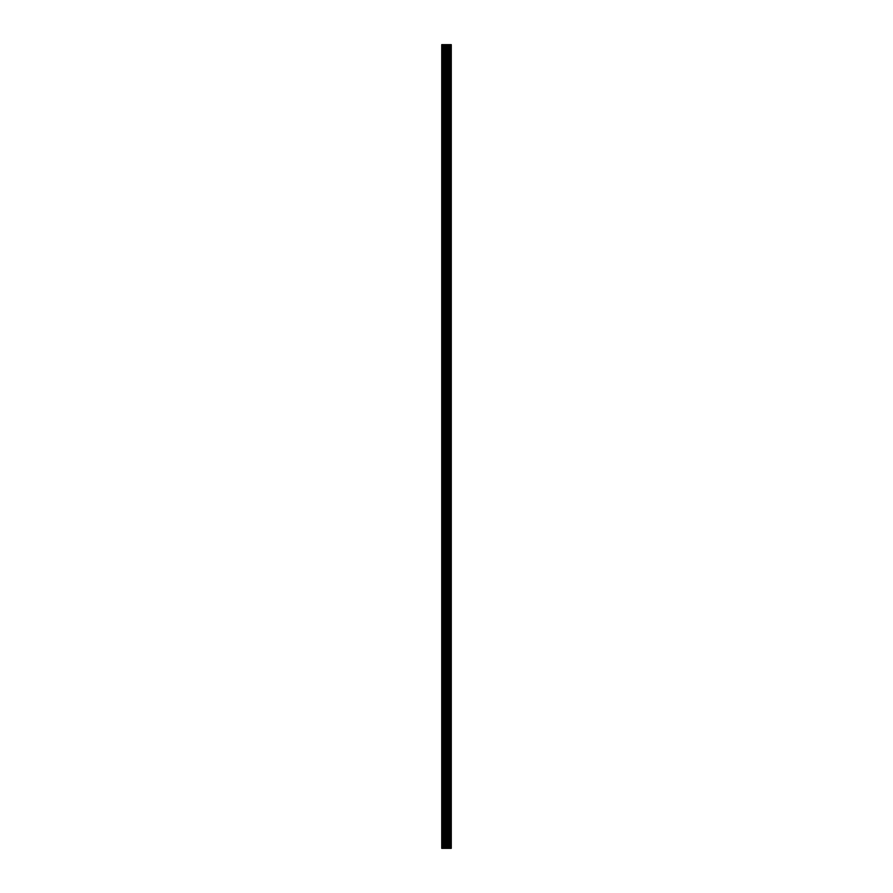 <?xml version="1.0" encoding="UTF-8"?>
<svg xmlns="http://www.w3.org/2000/svg" width="893" height="893" viewBox="0 0 893 893"><rect width="100%" height="100%" fill="white"/><g stroke="black" fill="none" stroke-linecap="round" stroke-linejoin="round"><path stroke-width="1.34" d="M444.781 848.35L451.266 848.35L451.266 44.65L441.734 44.65L441.734 848.35L444.781 848.35L444.781 44.65M450.965 848.35L450.965 44.65M447.482 848.35L447.482 44.65M446.545 848.35L446.545 44.65M442.135 848.35L442.135 44.65M451.043 848.35L451.043 44.65M449.994 848.35L449.994 44.65M449.86 848.35L449.86 44.65M448.666 848.35L448.666 44.65M448.532 848.35L448.532 44.65M447.538 848.35L447.538 44.65M447.08 848.35L447.08 44.65M445.317 848.35L445.317 44.65M443.464 848.35L443.464 44.65M442.928 848.35L442.928 44.65"/></g></svg>
